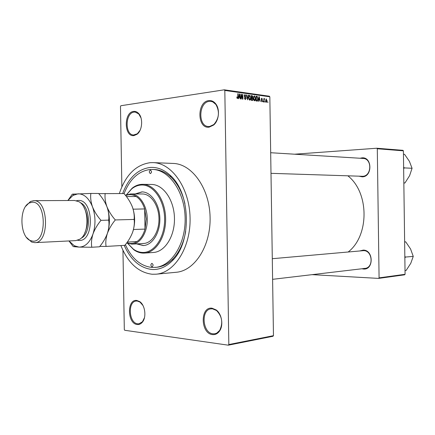 <?xml version="1.0" encoding="UTF-8"?>
<svg xmlns="http://www.w3.org/2000/svg" width="435" height="435" viewBox="0 0 435 435"><rect width="100%" height="100%" fill="white"/><g stroke="black" fill="none" stroke-linecap="round" stroke-linejoin="round"><path stroke-width="0.65" d="M209.148 127.15C197.137 129.086 196.696 101.763 208.724 100.615C211.47 100.289 213.824 101.388 215.798 103.921C220.143 109.359 218.957 120.702 213.623 125.057L209.148 127.15M209.224 101.377C198.605 102.301 197.789 126.166 208.338 126.509L209.626 126.493L213.862 124.513C219.131 118.353 219.816 111.686 215.923 104.509L212.878 101.931L210.91 101.355L209.224 101.377M212.47 334.591C200.443 333.563 200.002 306.387 212.046 308.203L216.249 309.981C221.834 314.01 223.65 325.337 219.593 330.991C217.69 333.699 215.32 334.896 212.47 334.591M212.546 308.823L210.97 308.855C200.682 309.753 202.503 333.009 212.943 333.808L214.912 333.765L216.82 333.09L219.686 330.393C223.193 322.998 222.144 316.37 216.527 310.514L212.546 308.823M137.194 324.505C127.205 323.7 126.781 298.905 136.786 300.465L139.624 301.558C145.165 304.962 146.753 317.512 142.229 322.346C140.771 324.01 139.091 324.728 137.194 324.505M142.914 305.419L139.972 302.075L137.281 301.036L136.193 301.047C127.477 301.575 128.869 323.167 137.667 323.798L139.026 323.787L142.435 321.753L144.458 317.702M133.98 135.579C124.013 137.237 123.589 112.322 133.572 111.425C135.394 111.191 137.052 111.838 138.537 113.372C143.305 117.988 142.37 130.592 137.009 134.295L133.98 135.579M141.022 117.967L138.77 113.959L135.236 112.083L134.072 112.11C125.149 112.844 124.682 134.91 133.572 134.997L137.324 133.762L140.124 130.206M360.093 158.253L361.98 157.861C372.316 156.709 372.594 176.866 362.246 176.838L359.054 176.197M270.994 173.331L362.551 176.289C371.784 176.36 372.333 158.525 363.094 158.438L362.301 158.438M359.865 250.924L363.274 250.103C373.611 249.918 373.888 270.021 363.54 269.042L361.904 268.765M363.845 268.444L364.883 268.411C373.931 267.829 372.654 250.408 363.595 250.636L272.294 258.705M122.648 193.542C128.613 177.752 137.841 169.052 150.336 167.437C157.383 167.002 164.017 169.645 170.237 175.365C190.633 192.857 191.96 241.969 172.543 260.538C166.311 266.894 159.482 269.879 152.049 269.488C140.065 268.107 130.788 260.065 124.214 245.373M120.897 245.563C127.928 262.914 138.335 272.473 152.13 274.246L156.132 274.191C174.772 272.794 190.976 247.042 190.068 217.446C189.377 187.844 171.809 163.005 153.12 162.619L150.26 162.668C135.921 164.713 125.617 175.006 119.342 193.531M156.132 274.191L176.142 272.283C194.788 270.869 210.975 245.742 210.083 216.907C209.414 188.061 191.895 163.843 173.201 163.44L153.12 162.619M348.228 251.957C369.445 235.623 369.282 192.504 347.869 175.832M265.252 101.529L265.263 102.203L264.975 101.567M264.121 100.273L264.148 102.056L263.866 102.018L263.817 98.582L264.105 99.169L264.366 98.609L264.692 98.827L263.844 100.311M263.338 101.273L263.349 101.948L263.061 101.311M262.609 100.806L261.952 101.828L261.25 100.626L261.962 101.339L262.332 100.855L261.266 99.153L261.669 98.272L262.55 99.327L261.903 98.75L261.544 99.12L262.332 100.844M258.673 99.914L258.45 101.301L258.156 101.263L258.945 96.619L259.244 96.662L260.217 101.534L259.651 100.045L258.374 99.952M254.567 100.849L253.73 99.99L253.42 98.305L254.491 95.939L255.633 98.549L255.378 100.224L254.567 100.849M249.826 100.219L248.978 99.354L248.662 97.657L249.75 95.276L250.908 97.908L250.647 99.593L249.826 100.219M237.505 98.587L237.026 98.179L236.83 96.972L237.51 98.016L237.825 97.69L237.804 93.677L238.108 93.721L238.157 97.043L237.505 98.587M269.83 96.798L224.819 90.453L224.291 89.817L269.308 96.2L269.83 96.798L273.463 335.679L272.962 336.277L228.326 345.183L124.725 330.279L124.318 329.599L122.958 250.359M224.819 90.453L228.832 344.547L273.463 335.679M239.032 97.271L238.799 98.696L238.483 98.658L239.315 93.889L239.631 93.933L240.658 98.946L240.348 98.903L240.066 97.407L238.717 97.315M241.235 95.129L241.3 99.028L241.001 98.99L240.925 94.112L241.24 94.156L242.556 98.234L242.496 94.33L242.79 94.373L242.866 99.234L242.551 99.196L241.235 95.129L240.941 95.167M246.134 98.332L245.237 99.615L244.236 97.842L245.253 99.049L245.84 98.299L244.291 95.847L244.823 94.651L246.014 96.2L245.122 95.2L244.584 95.901L245.666 97.119L246.134 98.332L245.835 98.37M248.434 95.156L247.591 99.86L246.362 94.868L246.661 94.912L247.423 99.278L248.124 95.113L248.434 95.156L248.113 95.2M253.11 99.185L252.604 100.458L251.354 100.36L251.283 95.553L252.18 95.678L252.991 96.994L252.697 97.957L253.11 99.185L252.817 99.229M257.955 98.832L257.254 101.078L256.079 100.985L256.003 96.211L257.259 96.472L257.955 98.832L257.672 98.87M267.177 100.713L266.432 102.421L265.633 100.545L266.198 98.886L266.905 100.751M267.868 101.877L267.878 102.551L267.59 101.915M224.291 89.817L120.876 105.727L120.484 106.412L121.865 186.827M125.405 244.671C131.745 258.586 140.614 266.182 152.016 267.449L156.698 267.275C162.695 266.72 168.198 263.86 173.201 258.694C179.486 251.947 183.646 242.866 185.696 231.447M184.946 203.705C182.287 192.411 177.638 183.565 170.999 177.17C165.724 172.282 160.075 169.721 154.055 169.492L150.374 169.481C138.64 170.928 129.875 178.981 124.073 193.635M377.297 148.765L376.802 148.232L402.93 150.325L403.408 150.836L377.297 148.765L379.081 277.862L405.072 274.3L404.604 274.817L378.602 278.4L312.107 274.654M403.408 150.836L405.072 274.3M376.802 148.232L294.555 154.202M378.602 278.4L379.081 277.862M228.326 345.183L228.832 344.547M236.83 96.994L237.129 96.951M237.809 93.764L238.108 93.721M239.299 93.982L239.631 93.933M239.38 95.33L239.125 96.711L239.957 96.826L239.506 94.422L239.38 95.33L239.054 95.374M238.815 96.755L239.125 96.711M239.217 94.466L239.506 94.422M238.771 96.994L239.957 96.826M240.925 94.205L241.24 94.156M242.251 98.277L242.556 98.234M242.496 94.417L242.79 94.373M244.236 97.864L244.53 97.821M244.747 94.683L245.106 94.629M244.291 95.945L244.584 95.901M244.378 96.45L244.682 96.407M244.976 97.217L245.666 97.119M246.373 94.95L246.661 94.912M249.402 95.325L249.75 95.276M250.614 97.946L250.908 97.908M249.211 99.794L250.647 99.593M249.761 95.841L248.956 97.706L249.815 99.658L250.614 97.853L250.473 96.749L249.761 95.841M248.668 97.75L248.956 97.706M251.283 95.803L252.18 95.678M251.294 96.195L251.582 96.157L251.604 97.592L252.447 97.657L252.991 96.994M251.321 98.147L252.697 97.957M251.316 97.63L251.604 97.592M252.702 97.032L251.582 96.157M251.316 97.821L252.322 97.679M251.609 98.152L251.637 99.838L252.501 99.914L252.822 99.153L252.18 98.228L251.321 98.19M251.348 99.876L251.637 99.838M254.154 95.983L254.491 95.939M255.35 98.587L255.633 98.549M253.958 100.42L255.378 100.224M254.502 96.499L253.708 98.353L254.557 100.289L255.345 98.495L255.209 97.396L254.502 96.499M253.426 98.392L253.708 98.353M256.014 96.646L257.259 96.472M256.302 96.809L256.356 100.469L257.183 100.518L257.672 98.788L257.21 97.027L256.014 96.847M256.074 100.507L256.356 100.469M256.074 100.643L256.867 100.534M258.928 96.706L259.244 96.662M259.004 98.022L258.76 99.37L259.548 99.474L259.119 97.135L258.7 98.06M258.466 99.408L258.76 99.37M258.847 97.174L259.119 97.135M258.433 99.626L259.548 99.474M261.25 100.643L261.527 100.605M261.604 98.294L261.886 98.256M261.266 99.158L261.544 99.12M261.299 99.463L261.642 99.419M263.817 98.658L264.094 98.62M263.822 99.207L264.105 99.169M264.175 98.897L264.692 98.827M263.833 99.626L264.159 99.582M266.378 99.359L265.91 100.577L266.432 101.931L266.9 100.713L266.378 99.359M265.633 100.615L265.91 100.577M152.005 266.769L152.114 266.769C153.441 265.616 153.386 264.485 151.945 263.371L151.848 263.376C150.515 264.524 150.57 265.654 152.005 266.769M150.439 173.565C151.853 172.412 151.858 171.276 150.456 170.161L150.385 170.161C148.971 171.325 148.971 172.461 150.374 173.57L150.439 173.565M136.465 243.877L143.343 245.558C152.489 245.166 160.303 232.567 159.857 218.261C159.531 203.95 151.043 191.797 141.897 191.895L135.116 193.945M136.987 243.85L143.61 245.541M142.158 191.9L135.638 193.945M127.868 243.546L133.458 249.206C136.291 251.223 139.282 252.305 142.419 252.447C154.256 253.154 165.017 237.341 164.62 218.669C164.403 199.997 153.098 184.228 141.277 185.016C137.906 185.201 134.752 186.463 131.821 188.79L126.547 194.739M126.433 194.788L132.148 188.192C135.133 185.816 138.352 184.527 141.788 184.337L142.713 184.32C154.354 184.288 165.197 199.79 165.615 218.109C166.186 236.417 156.198 252.485 144.572 253.078L142.952 253.099C139.749 252.947 136.704 251.843 133.811 249.782L127.749 243.508M141.951 193.972L142.359 193.966C150.825 193.858 158.666 205.081 158.965 218.288C159.379 231.491 152.158 243.121 143.702 243.469L142.789 243.48M155.165 267.405C171.646 266.291 185.924 243.595 185.12 217.582C184.516 191.558 169.036 169.666 152.516 169.443M144.572 253.078L153.386 252.474C165.017 251.876 175.011 235.977 174.446 217.87C174.033 199.752 163.196 184.418 151.549 184.451L142.713 184.32M403.653 168.758L404.267 167.894L412.07 168.28L409.596 175.696L404.947 182.977L403.843 183.043M403.843 182.956L404.947 182.977M404.267 167.894L403.631 167.051M403.457 154.24L404.561 154.322L409.406 161.341L412.07 168.28M404.18 168.073L404.175 167.72M125.416 195.266L130.647 193.934C139.178 193.635 147.209 205.467 147.258 218.995C147.644 232.236 140.358 243.959 132.006 244.133L126.634 243.045M126.879 242.708C130.326 244.03 133.686 243.649 136.96 241.555C140.663 239.022 143.343 234.873 145.007 229.098L146.247 219.017L144.67 208.936C142.81 203.172 139.983 199.034 136.193 196.522C132.702 194.369 129.2 194.059 125.682 195.603M133.474 229.49L145.007 229.098L144.67 208.936L133.121 209.186M136.96 241.555L127.33 242.077M136.193 196.522L126.395 196.528M133.496 229.555L132.55 232.475M131.821 205.543L133.148 209.11M404.854 258.096L405.382 257.058L404.833 256.389M405.023 270.597L406.121 270.456L410.77 263.322L413.25 256.405L405.382 257.058M404.637 241.947L405.735 241.86L410.58 249.005L413.25 256.405M404.637 241.806L405.735 241.86M84.722 233.068C88.517 224.449 88.283 215.939 84.031 207.538M25.741 206.272L30.477 201.47L33.664 200.671C48.644 199.404 49.824 243.1 34.8 242.643L75.799 240.615L79.926 239.163C89.806 233.41 89.088 206.919 78.914 201.704L74.537 200.481M32.886 241.153C47.192 242.648 46.431 200.769 32.174 202.242L29.384 202.971C18.906 207.381 19.7 236.738 30.401 240.577L32.886 241.153M34.8 242.643L31.576 242.018L26.584 237.477M134.154 219.425C134.638 223.454 134.116 227.755 132.599 232.328C130.853 236.863 128.281 241.197 124.883 245.335L106.075 246.422C105.455 242.464 105.89 238.13 107.38 233.41C109.131 228.728 111.768 224.242 115.297 219.941L134.154 219.425C134.486 215.243 133.822 210.888 132.158 206.369C130.223 201.796 127.504 197.523 123.997 193.548L98.723 193.64M115.297 219.941C111.654 215.82 108.864 211.394 106.918 206.668C105.27 202.003 104.683 197.61 105.156 193.488M99.822 246.406L106.075 246.422M106.39 235.911L107.38 233.41C110.202 224.493 110.05 215.581 106.918 206.668L105.58 203.651M131.723 205.32L132.158 206.369C135.296 215.015 135.443 223.672 132.599 232.328L132.327 233.068M69.002 240.952L74.293 245.753L79.029 247.102C85.113 247.004 89.762 242.643 92.976 234.03C94.727 229.272 97.391 224.71 100.985 220.338C97.277 216.146 94.449 211.649 92.503 206.842C90.861 202.096 90.311 197.631 90.855 193.444L98.576 193.466C102.198 197.566 104.976 201.965 106.918 206.668C108.571 211.328 109.169 215.814 108.712 220.126C109.326 224.275 108.88 228.701 107.38 233.41C105.634 238.075 103.013 242.534 99.512 246.797L91.801 247.243C91.105 243.23 91.497 238.82 92.976 234.03C95.787 224.966 95.629 215.907 92.503 206.842C88.979 198.229 84.178 193.879 78.082 193.798L72.933 195.435L67.909 200.513M68.947 240.957L73.232 246.585L79.029 247.102L91.801 247.243M90.855 193.444L72.302 194.162L67.86 200.513M100.985 220.338L108.712 220.126M237.858 97.087L238.157 97.043M244.59 96.874L245.155 96.798M251.316 97.783L252.142 97.663M256.008 96.434L256.808 96.32M261.386 99.735L261.962 99.658M76.549 200.704L78.202 200.464C93.873 198.915 94.623 241.963 78.909 240.441L77.62 240.294M81.182 238.157C91.399 233.725 90.659 206.516 80.219 202.645M170.999 177.17L170.237 175.365M173.201 258.694L172.543 260.538M244.91 95.211L244.345 95.292M249.549 95.858L248.902 95.95M252.398 99.93L251.354 100.072M254.296 96.516L253.654 96.603M256.998 100.545L256.074 100.67M138.77 113.959L138.537 113.372M137.324 133.762L137.009 134.295M139.972 302.075L139.624 301.558M142.435 321.753L142.229 322.346M216.527 310.514L216.249 309.981M219.686 330.393L219.593 330.991M215.923 104.509L215.798 103.921M213.862 124.513L213.623 125.057M133.458 249.206L133.811 249.782M131.821 188.79L132.148 188.192M270.684 152.728L363.094 158.438M364.883 268.411L272.609 279.324M132.006 244.133L143.702 243.469M130.647 193.934L142.359 193.966M33.664 200.671L74.717 200.481M74.293 245.753L75.114 246.868M72.933 195.435L73.863 194.015M30.401 240.577L31.576 242.018M29.384 202.971L30.477 201.47"/></g></svg>
